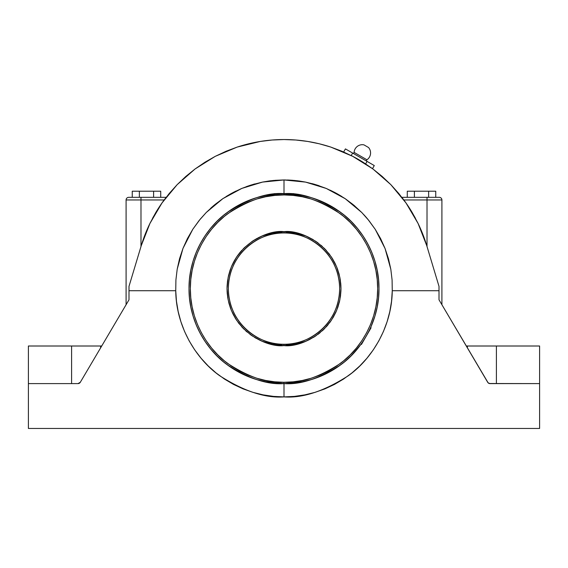 <?xml version="1.0" encoding="UTF-8"?>
<svg xmlns="http://www.w3.org/2000/svg" width="568" height="568" viewBox="0 0 568 568"><rect width="100%" height="100%" fill="white"/><g stroke="black" fill="none" stroke-linecap="round" stroke-linejoin="round"><path stroke-width="0.85" d="M284.234 179.957L285.328 179.971M287.316 180.013L288.53 180.056M288.849 180.07L293.166 180.34M296.56 180.681L299.506 181.064M312.222 183.656L314.857 184.401M317.327 185.154L319.18 185.764M330.164 190.174L335.113 192.637M336.796 193.546L341.631 196.379M345.493 198.892L353.083 204.572M354.02 205.346L354.624 205.85M363.776 214.612L366.225 217.338M366.9 218.126L361.773 212.51L345.223 198.708L326.259 188.448L305.556 182.101L284 179.957L284 193.369M362.647 341.879L361.021 344.208L361.44 344.449L361.021 344.208L351.166 355.781L344.258 362.043L336.767 367.595L328.773 372.388L320.352 376.371L311.569 379.509L302.531 381.774L293.308 383.144L284 383.599L284 396.897C302.616 398.303 324.044 391.253 348.298 375.746C371.344 359.509 391.955 327.097 392.261 290.717L392.083 279.917L390.82 269.267L385.054 248.486L375.263 229.373L367.83 219.234L361.866 212.609M366.992 161.347A0.923 0.923 0 0 1 366.935 159.786L354.105 152.373A0.923 0.923 0 0 1 352.721 153.112A0.923 0.923 0 0 0 354.105 152.373A8.243 8.243 0 0 1 363.953 144.861A8.243 8.243 0 0 0 354.105 152.373L366.935 159.786A8.243 8.243 0 0 0 368.518 147.502L363.953 144.861L368.518 147.502A8.243 8.243 0 0 1 366.935 159.786A0.923 0.923 0 0 0 366.992 161.347M283.922 344.272A55.657 55.657 0 0 1 228.343 288.615C229.103 329.774 267.649 346.473 283.922 344.272L283.922 345.592C267.244 347.857 227.768 330.711 227.022 288.579C227.825 246.441 267.329 229.358 284 231.645L284.078 232.965A55.657 55.657 0 0 1 339.657 288.615A55.657 55.657 0 0 1 283.922 344.272C300.209 346.544 338.897 329.852 339.657 288.615C338.897 247.463 300.351 230.757 284.078 232.965L284.078 231.645C300.756 229.38 340.232 246.526 340.977 288.658C340.175 330.789 300.671 347.879 284 345.592L283.879 344.272M283.886 382.285L284 382.285C300.294 383.535 319.031 377.28 340.218 363.534C360.332 349.157 378.04 320.395 377.663 288.615C378.032 256.842 360.339 228.102 340.253 213.724C319.102 199.986 300.387 193.724 284.114 194.952L284.121 193.631C300.614 192.389 319.592 198.736 341.048 212.673C361.418 227.25 379.36 256.395 378.984 288.615C379.36 320.885 361.362 350.073 340.935 364.649C319.422 378.572 300.401 384.891 283.879 383.599L283.886 382.285L274.706 381.817L265.618 380.461L256.708 378.217L248.06 375.114L239.76 371.174L231.886 366.445L224.509 360.964L217.707 354.787L211.544 347.971L206.077 340.587L201.356 332.706L197.437 324.392L194.348 315.744L192.119 306.826L190.777 297.738L190.337 288.558L190.791 279.385L192.147 270.297L194.384 261.379L197.479 252.732L201.413 244.432L206.141 236.551L211.615 229.174L217.792 222.365L224.601 216.195L231.978 210.728L239.859 206.006L248.166 202.073L256.821 198.985L265.732 196.748L274.82 195.406L284.114 194.952L293.294 195.413L302.382 196.776L311.292 199.013L319.94 202.123L328.24 206.056L336.114 210.792L343.491 216.273L350.293 222.45L356.455 229.259L361.922 236.643L366.644 244.531L370.563 252.838L373.652 261.493L375.881 270.411L377.223 279.499L377.663 288.672L377.209 297.852L375.853 306.94L373.616 315.851L370.521 324.498L366.587 332.805L361.859 340.686L356.384 348.063L350.207 354.872L343.399 361.035L336.022 366.509L328.141 371.231L319.834 375.157L311.179 378.252L302.268 380.482L293.18 381.831L283.886 382.285L283.879 383.599C267.386 384.848 248.408 378.501 226.951 364.564C206.582 349.98 188.64 320.842 189.016 288.615A94.984 94.984 0 0 1 284.121 193.631A94.984 94.984 0 0 1 378.984 288.615A94.984 94.984 0 0 1 283.879 383.599A94.984 94.984 0 0 1 189.016 288.615C188.64 256.353 206.638 227.157 227.065 212.588C248.578 198.658 267.599 192.346 284.121 193.631L284 194.952C267.705 193.702 248.969 199.95 227.782 213.696C207.668 228.08 189.96 256.842 190.337 288.615C189.968 320.395 207.661 349.128 227.747 363.506C248.898 377.251 267.613 383.506 283.886 382.285M274.557 194.107L275.104 194.05L274.557 194.107M275.991 193.972L284 193.631L274.365 193.631L274.365 194.121L275.991 193.972M293.635 193.631L284 193.631L293.635 193.631L293.635 194.121L274.365 193.631M284.078 232.965C267.791 230.693 229.103 247.385 228.343 288.615A55.657 55.657 0 0 1 284.078 232.965L284.121 232.965M371.074 327.771L361.44 344.449L371.074 327.771L370.648 327.523L369.456 330.086L370.421 328.027M284.078 231.645L272.889 232.738L262.203 235.976L252.362 241.237L243.729 248.315L236.643 256.942L231.375 266.79L228.13 277.468L227.022 288.579L228.109 299.691L231.346 310.376L236.593 320.224L243.672 328.858L252.291 335.951L262.132 341.226L272.81 344.485L283.922 345.592L295.111 344.499L305.797 341.261L315.638 336L324.271 328.922L331.357 320.288L336.625 310.447L339.87 299.769L340.977 288.658L339.891 277.546L336.654 266.861L331.407 257.013L324.328 248.372L315.709 241.279L305.868 236.004L295.19 232.752L284.078 231.645M290.809 193.88L292.009 193.972M362.64 341.886L364.329 339.302M366.261 336.107L369.456 330.086M284 193.631L284 179.957L262.522 182.087L241.826 188.413L222.89 198.63L206.276 212.46L200.17 219.234L192.822 229.238L182.981 248.401L177.202 269.168L175.917 279.889L175.739 290.717C176.044 327.097 196.656 359.509 219.702 375.746C243.956 391.253 265.384 398.303 284 396.897L284 383.599L274.692 383.144L265.469 381.774L256.431 379.509L247.648 376.371L239.227 372.388L231.233 367.595L223.742 362.043L216.834 355.781L210.579 348.873L205.027 341.389L200.234 333.395L196.244 324.967L193.106 316.191L190.841 307.146L189.471 297.93L189.016 288.615A94.984 94.984 0 0 0 283.879 383.599M361.127 344.052L361.447 343.604L361.127 344.052M364.351 339.266L365.863 336.796M361.447 343.604L361.965 342.873M285.761 345.564L287.884 345.458M292.357 344.975L295.104 344.499M303.17 342.27L304.888 341.624M308.325 340.14L309.986 339.323M313.245 337.513L314.857 336.512M317.895 334.41L320.146 332.656M322.212 330.874L323.611 329.568M326.167 326.934L328.02 324.789M329.71 322.624L330.817 321.083M332.82 317.988L333.778 316.341M335.461 313.067L336.256 311.314M337.612 307.899L338.223 306.102M339.245 302.559L339.685 300.678M340.339 297.099L340.594 295.168M340.899 291.554L340.963 289.616M340.914 285.952L340.708 283.098M340.381 280.393L340.062 278.483M339.302 274.912L338.805 273.038M337.697 269.573L337.001 267.72M335.574 264.411L334.282 261.827M332.969 259.491L331.918 257.801M329.88 254.84L328.666 253.25M326.351 250.509L324.349 248.394M322.411 246.54L320.906 245.213M318.108 242.983L316.482 241.812M313.479 239.866L311.726 238.844M308.566 237.211L305.904 236.018M303.44 235.06L300.642 234.13M298.086 233.412L296.084 232.937M292.612 232.298L290.589 232.028M282.239 231.673L280.116 231.772M275.643 232.262L272.896 232.738M270.162 233.349L268.373 233.831M264.83 234.96L263.112 235.614M259.675 237.097L258.014 237.914M257.141 238.368L253.143 240.725M252.362 241.23L244.389 247.662M241.833 250.303L239.98 252.448M239.959 252.476L237.183 256.147M236.629 256.97L234.222 260.897M233.753 261.756L231.744 265.916M230.388 269.339L229.777 271.135M228.755 274.678L228.315 276.559M227.661 280.13L227.406 282.062M227.101 285.683L227.037 287.621M227.086 291.285L227.292 294.139M227.619 296.837L227.938 298.754M228.698 302.318L229.195 304.192M230.303 307.657L230.999 309.517M232.426 312.826L233.718 315.403M235.031 317.746L236.082 319.436M238.12 322.397L239.334 323.987M241.649 326.728L243.651 328.844M245.589 330.697L247.094 332.024M249.892 334.254L251.517 335.425M254.521 337.371L256.274 338.393M259.434 340.019L262.096 341.212M264.56 342.17L267.358 343.107M269.914 343.825L271.916 344.293M275.388 344.939L277.411 345.209M189.016 288.615L189.471 279.307L190.841 270.084L193.106 261.046L196.244 252.27L200.234 243.842L205.027 235.848L210.579 228.357L216.834 221.456L223.742 215.194L231.233 209.642L239.227 204.849L247.648 200.866L256.431 197.721L265.469 195.456L274.692 194.093M275.146 194.043L275.807 193.986M276.076 193.965L276.943 193.894M291.057 193.894L291.924 193.965M292.186 193.986L292.854 194.043M293.308 194.093L302.531 195.456L311.569 197.721L320.352 200.866L328.773 204.849L336.767 209.642L344.258 215.194L351.166 221.456L357.421 228.357L362.973 235.848L367.766 243.842L371.756 252.27L374.894 261.046L377.159 270.084L378.529 279.307L378.984 288.615L378.529 297.93L377.159 307.146L374.894 316.191L370.648 327.523M369.882 329.199L369.612 329.767M362.597 341.957L362.022 342.788M361.354 343.739L361.028 344.194M407.277 191.21L435.748 191.21L414.391 191.21L414.391 197.33L414.391 191.21L407.277 191.21L407.277 197.33L407.277 191.21M132.252 191.21L160.723 191.21L153.608 191.21L153.608 197.33L153.608 191.21L132.252 191.21L132.252 197.33L132.252 191.21M126.089 304.718L126.089 199.964L126.089 304.718L128.993 299.805L128.993 286.378L140.985 246.547L140.985 199.964L126.089 199.964A2.641 2.641 0 0 1 128.73 197.33L140.985 197.33L140.985 199.964L126.089 199.964A2.641 2.641 0 0 1 128.73 197.33L140.985 197.33L140.985 246.547M101.715 346.004L100.628 346.004L100.628 347.85L100.628 346.004L71.603 346.004L71.603 383.599L71.603 346.004L28.4 346.004L101.715 346.004M427.015 246.547L427.015 199.964L403.848 199.964L403.5 199.496L403.848 199.964L427.015 199.964L427.015 197.33L439.27 197.33A2.641 2.641 0 0 1 441.911 199.964L441.911 304.718L441.911 199.964L427.015 199.964L427.015 197.33L439.27 197.33A2.641 2.641 0 0 1 441.911 199.964L427.015 199.964L427.015 246.547L439.007 286.378L439.007 299.805L441.705 304.377M467.372 347.85L467.372 346.004L466.285 346.004L467.372 346.004L467.372 347.85M428.634 197.33L428.634 191.21L428.634 197.33M435.748 197.33L435.748 191.21L435.748 197.33M160.723 197.33L160.723 191.21L160.723 197.33M139.366 197.33L139.366 191.21L139.366 197.33M374.284 165.565L345.429 148.901L343.64 151.997L345.429 148.901L367.07 161.397L365.636 163.882L367.07 161.397L374.284 165.565L372.501 168.653L374.284 165.565M489.985 383.599A2.641 2.641 0 0 1 487.713 382.307L439.007 299.805L488.132 382.839L489.985 383.599L539.6 383.599L489.311 383.514M422.521 233.526L426.745 245.639L439.007 286.378L439.007 290.717L392.261 290.717L392.083 279.917L390.82 269.267L388.476 258.76L385.054 248.486L380.645 238.688L375.263 229.373L368.923 220.583L361.773 212.51L353.871 205.226L345.223 198.708L335.965 193.092L326.259 188.448L316.106 184.77L305.556 182.101L294.849 180.496L284 179.957L273.173 180.496L262.522 182.087L252.05 184.728L241.826 188.413L232.099 193.056L222.89 198.63L214.221 205.147L206.276 212.46L199.141 220.49L192.822 229.238L187.397 238.61L182.981 248.401L179.573 258.596L177.202 269.168L175.917 279.889L175.739 290.717L128.993 290.717L128.993 299.805L80.287 382.307L128.979 299.819M80.287 382.307A2.641 2.641 0 0 1 78.015 383.599L28.4 383.599L78.015 383.599L80.287 382.307M496.396 383.599L496.396 346.004L467.372 346.004L496.396 346.004L496.396 383.599M539.6 346.004L496.396 346.004L539.6 346.004L539.6 428.457L539.6 383.599M421.115 230.111L417.657 222.599L421.115 230.111M402.037 197.572L402.52 198.204L402.037 197.572M403.159 199.041L402.52 198.204M427.015 197.33L401.853 197.33L427.015 197.33M404.885 201.384L408.932 207.284M411.715 211.729L415.421 218.254M439.007 299.805L439.007 290.717L392.261 290.717L391.551 301.189L389.825 311.541L387.113 321.68L383.428 331.506L378.806 340.928L373.297 349.86L366.949 358.216L359.821 365.92L351.982 372.899L343.505 379.083L334.467 384.422L324.953 388.86L315.055 392.353L304.867 394.866L294.48 396.393L284 396.897L273.52 396.393L263.133 394.866L252.945 392.353L243.047 388.86L233.533 384.422L224.495 379.083L216.017 372.899L208.179 365.92L201.051 358.216L194.703 349.86L189.194 340.928L184.572 331.506L180.887 321.68L178.174 311.541L176.449 301.189L175.739 290.717L128.993 290.717L128.993 286.378L141.254 245.639L145.145 234.385L149.916 223.472L155.54 212.979L161.987 202.968L169.214 193.503L177.166 184.65L185.807 176.449L195.072 168.973L204.906 162.256L215.244 156.349L226.021 151.28L237.168 147.091L248.606 143.803L260.279 141.446L272.1 140.019L284 139.543L295.9 140.019L307.721 141.446L319.394 143.803L330.832 147.091L341.979 151.28L352.756 156.349L363.094 162.256L372.928 168.973L382.193 176.449L390.834 184.65L398.786 193.503L406.014 202.968L412.46 212.979L418.084 223.472L422.855 234.385L426.745 245.639L439.007 286.378M128.993 286.378L141.254 245.639L145.479 233.526M146.885 230.118L150.343 222.599M152.579 218.254L156.285 211.729L152.579 218.254M143.832 237.864L143.832 237.864A149.072 149.072 0 0 1 149.973 223.352A149.072 149.072 0 0 0 141.254 245.639L149.916 223.472L161.987 202.968L159.068 207.284L163.115 201.384M164.152 199.964A149.072 149.072 0 0 0 155.462 213.114A149.072 149.072 0 0 1 164.152 199.964L140.985 199.964L164.152 199.964L164.5 199.496M166.147 197.33L140.985 197.33L166.147 197.33M165.48 198.204L164.841 199.041L165.48 198.204M363.094 162.256A149.072 149.072 0 0 0 351.209 155.554L352.643 153.069L351.209 155.554A149.072 149.072 0 0 1 363.094 162.256A149.072 149.072 0 0 0 351.209 155.554A149.072 149.072 0 0 1 363.094 162.256M28.4 383.599L28.4 428.457L539.6 428.457L28.4 428.457L28.4 346.004M403.848 199.964A149.072 149.072 0 0 1 412.538 213.114A149.072 149.072 0 0 0 403.848 199.964M161.987 202.968L177.166 184.65L195.072 168.973L215.244 156.349L237.168 147.091C252.511 142.057 268.117 139.543 284 139.543C299.883 139.543 315.488 142.057 330.832 147.091L352.756 156.349L372.928 168.973L390.834 184.65L406.014 202.968L418.084 223.472L426.745 245.639A149.072 149.072 0 0 0 418.027 223.352A149.072 149.072 0 0 1 424.168 237.864L424.168 237.864M260.279 141.446L237.168 147.091L248.606 143.803M343.64 151.997L330.832 147.091L319.28 143.782M210.763 208.151L213.987 205.339M215.137 204.388L222.777 198.708M226.334 196.4L231.268 193.503M232.944 192.602L236.018 191.04M246.256 186.673L250.822 185.104M253.328 184.344L254.762 183.933M262.672 182.058L269.239 180.958M269.495 180.922L271.433 180.681M274.898 180.34L283.801 179.957M206.227 212.51L214.129 205.226M214.917 204.572L222.521 198.885M232.887 192.637L241.542 188.533M241.94 188.363L250.673 185.154M284.114 179.957L293.102 180.34M299.584 181.071L305.328 182.058M305.712 182.136L314.672 184.344M336.732 193.503L344.911 198.495M398.786 193.503L390.834 184.65L382.193 176.449L372.928 168.973M352.756 156.349L351.209 155.554M330.832 147.091L319.394 143.803M204.906 162.256L195.072 168.973M156.285 211.729L155.54 212.979"/></g></svg>
